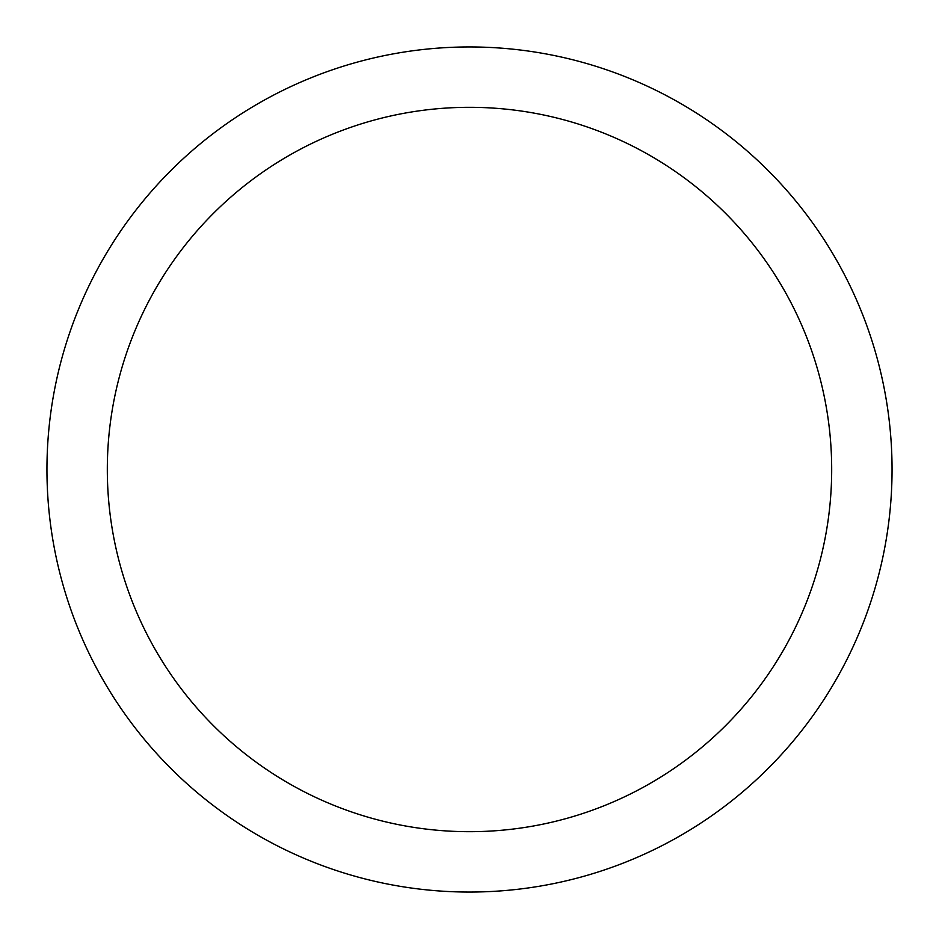 <?xml version="1.0" encoding="UTF-8"?>
<svg xmlns="http://www.w3.org/2000/svg" width="939" height="939" viewBox="0 0 939 939"><rect width="100%" height="100%" fill="white"/><g stroke="black" fill="none" stroke-linecap="round" stroke-linejoin="round"><path stroke-width="1.41" d="M469.5 46.95A422.55 422.55 0 0 1 892.05 469.5A422.55 422.55 0 0 1 469.5 892.05A422.55 422.55 0 0 1 46.95 469.5A422.55 422.55 0 0 1 469.5 46.95M469.5 107.316A362.184 362.184 0 0 1 831.684 469.5A362.184 362.184 0 0 1 469.5 831.684A362.184 362.184 0 0 1 107.316 469.5A362.184 362.184 0 0 1 469.5 107.316"/></g></svg>

